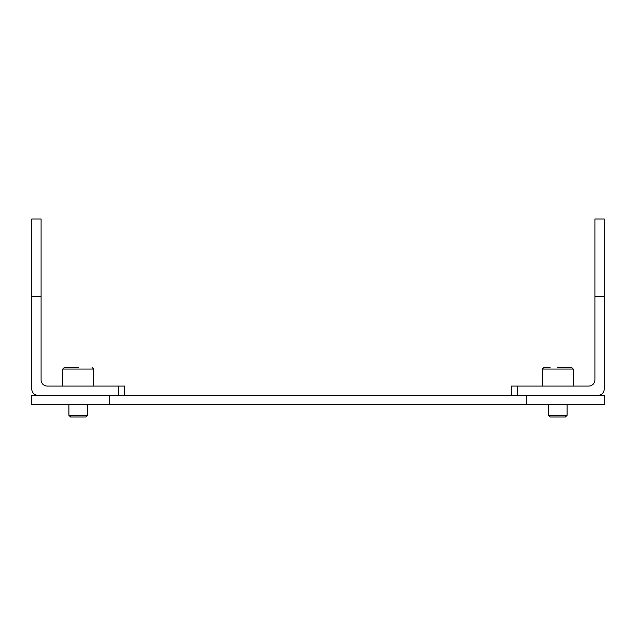 <?xml version="1.0" encoding="UTF-8"?>
<svg xmlns="http://www.w3.org/2000/svg" width="636" height="636" viewBox="0 0 636 636"><rect width="100%" height="100%" fill="white"/><g stroke="black" fill="none" stroke-linecap="round" stroke-linejoin="round"><path stroke-width="0.95" d="M31.8 404.631L604.2 404.631L604.2 395.354L31.8 395.354L31.8 404.631M37.985 395.354A6.185 6.185 0 0 1 31.8 389.16L31.8 218.991L41.086 218.991L41.086 379.883A6.185 6.185 0 0 0 47.271 386.068L124.624 386.068L124.624 395.354M78.212 367.505L64.284 367.505L62.741 369.055L62.741 386.068M598.015 395.354A6.185 6.185 0 0 0 604.2 389.16L604.2 218.991L594.914 218.991L594.914 379.883A6.185 6.185 0 0 1 588.729 386.068L511.376 386.068L511.376 395.354M542.317 386.068L542.317 369.055L543.867 367.505L542.317 369.055L573.259 369.055L571.716 367.505L557.788 367.505M543.867 367.505L550.053 367.505M567.073 404.631L567.073 415.332L548.51 415.332L548.51 404.631M548.51 415.332L550.18 417.009L565.396 417.009L567.073 415.332M87.49 404.631L87.49 415.332L68.927 415.332L68.927 404.631M68.927 415.332L70.604 417.009L85.82 417.009L87.49 415.332M41.086 296.344L31.8 296.344M118.431 395.354L118.431 386.068M93.683 386.068L93.683 369.055L62.741 369.055L64.284 367.505M517.569 386.068L517.569 395.354M604.2 296.344L594.914 296.344M526.847 404.631L526.847 395.354M109.154 404.631L109.154 395.354M93.683 369.055L92.133 367.505L93.683 369.055M571.716 367.505L573.259 369.055L573.259 386.068"/></g></svg>
